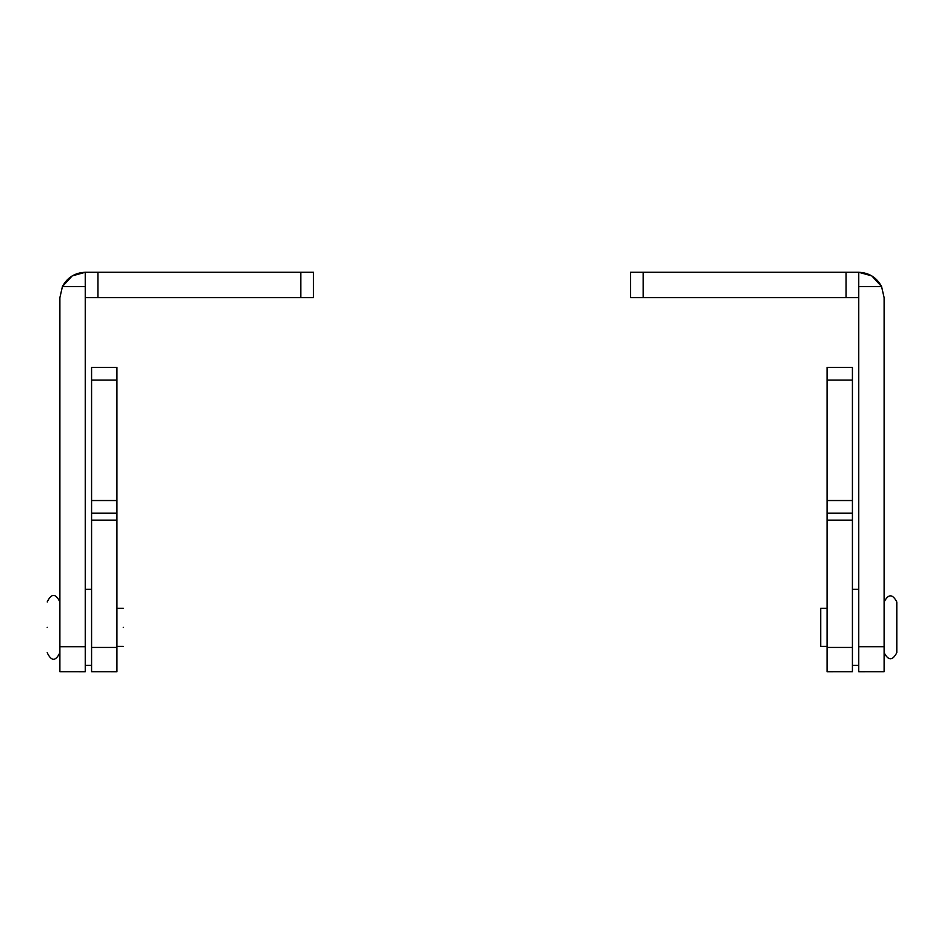 <?xml version="1.0" encoding="UTF-8"?>
<svg xmlns="http://www.w3.org/2000/svg" width="944" height="944" viewBox="0 0 944 944"><rect width="100%" height="100%" fill="white"/><g stroke="black" fill="none" stroke-linecap="round" stroke-linejoin="round"><path stroke-width="1.42" d="M827.062 608.314L820.714 608.314L820.714 646.357L827.062 646.357M884.115 601.977C888.351 593.8 892.576 593.8 896.8 601.977L896.8 652.693C892.576 660.8 888.351 660.8 884.115 652.693M852.42 589.292L858.757 589.292M852.42 665.378L858.757 665.378M827.062 520.144L827.062 367.381L852.42 367.381L852.42 671.691L827.062 671.715L827.062 520.144L852.42 520.144M827.062 513.217L852.42 513.217M858.757 297.643L858.757 272.285L871.819 275.896L881.578 286.575L884.115 297.643L884.115 671.691L858.757 671.715L858.757 297.643L630.509 297.643L630.509 272.285L858.757 272.285C869.07 272.722 876.681 277.489 881.578 286.575L858.757 286.575M91.58 589.292L85.243 589.292M91.58 665.378L85.243 665.378M91.58 380.066L91.58 367.381L116.938 367.381L116.938 380.066L91.58 380.066L91.58 671.691L116.938 671.715L116.938 520.144L91.58 520.144M116.938 520.144L116.938 380.066M116.938 513.217L91.58 513.217M85.243 286.575L62.422 286.575L59.885 297.643L59.885 671.691L85.243 671.715L85.243 272.285C74.93 272.722 67.319 277.489 62.422 286.575L72.181 275.896L85.243 272.285L97.928 272.285L97.928 297.643L85.243 297.643M300.817 272.285L300.817 297.643L313.491 297.643L313.491 272.285L97.928 272.285M300.817 297.643L97.928 297.643M123.286 627.335C123.286 602.815 123.286 602.815 123.286 627.335C123.286 651.867 123.286 651.867 123.286 627.335M47.2 627.335C47.2 660.045 47.2 660.045 47.2 627.335C47.2 594.637 47.2 594.637 47.2 627.335M827.062 380.066L852.42 380.066M827.062 647.442L852.42 647.442M827.062 500.532L852.42 500.532M884.115 646.711L858.757 646.711M846.072 272.285L846.072 297.643M643.183 272.285L643.183 297.643M116.938 647.442L91.58 647.442M116.938 500.532L91.58 500.532M59.885 646.711L85.243 646.711M123.286 646.357L116.938 646.357M116.938 608.314L123.286 608.314M47.2 652.693C51.413 661.461 55.649 661.461 59.885 652.693M59.885 601.977C55.637 593.21 51.413 593.21 47.2 601.977"/></g></svg>
